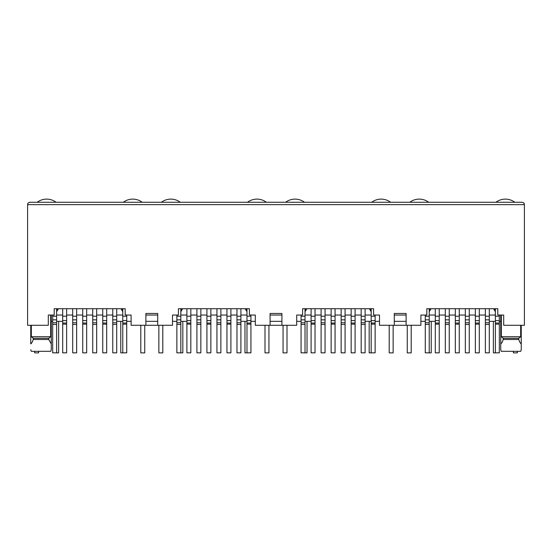 <?xml version="1.0" encoding="UTF-8"?>
<svg xmlns="http://www.w3.org/2000/svg" width="552" height="552" viewBox="0 0 552 552"><rect width="100%" height="100%" fill="white"/><g stroke="black" fill="none" stroke-linecap="round" stroke-linejoin="round"><path stroke-width="0.83" d="M31.333 325.287L31.333 336.72L33.244 338.3L33.244 339.48L48.769 339.48L48.769 338.3L50.674 336.72L50.674 315.033M33.244 338.3L48.769 338.3M50.756 351.307L51.26 349.726L50.756 351.307L31.25 351.307L30.753 349.726L31.25 351.307M33.244 339.48C32.395 341.985 31.567 343.468 30.753 343.917L30.753 325.287M157.713 325.287L145.887 325.287L145.887 313.46L157.713 313.46L157.713 325.287L172.5 325.287L172.5 315.033L178.413 315.033L178.413 308.727L249.387 308.727L249.387 315.033L255.3 315.033L255.3 325.287L270.087 325.287L270.087 313.46L281.913 313.46L281.913 325.287L296.7 325.287L296.7 315.033L302.613 315.033L302.613 308.727L373.587 308.727L373.587 315.033L379.5 315.033L379.5 325.287L394.287 325.287L394.287 313.46L406.113 313.46L406.113 325.287L420.9 325.287L420.9 315.033L426.813 315.033L426.813 308.727L497.787 308.727L497.787 315.033L503.7 315.033L503.7 325.287L524.4 325.287L524.4 204.633L523.807 203.067M180.821 315.033L186.893 315.033M190.833 315.033L196.905 315.033M200.852 315.033L206.924 315.033M210.864 315.033L216.936 315.033M220.876 315.033L226.948 315.033M230.895 315.033L236.967 315.033M240.907 315.033L246.979 315.033M145.887 325.287L131.1 325.287L131.1 315.033L125.187 315.033L125.187 308.727L54.213 308.727L54.213 315.033L48.3 315.033L48.3 325.287L27.6 325.287L27.6 204.633C27.621 203.288 28.407 202.501 29.967 202.267L522.033 202.267C523.593 202.501 524.379 203.288 524.4 204.633L27.6 204.633M246.979 309.513L246.627 309.513L246.979 311.749M246.627 308.727L246.627 309.513M180.821 309.513L181.173 311.155L182.636 308.727M180.821 311.749L181.173 311.155M245.164 308.727L246.627 311.155M181.173 309.513L181.173 308.727M157.713 315.033L145.887 315.033M186.893 321.34L180.821 321.34M176.875 321.34L172.5 321.34M157.713 321.34L145.887 321.34M131.1 321.34L126.725 321.34M122.779 321.34L116.707 321.34M270.087 315.033L281.913 315.033M406.113 315.033L394.287 315.033M56.621 315.033L62.693 315.033M66.633 315.033L72.705 315.033M76.652 315.033L82.724 315.033M86.664 315.033L92.736 315.033M96.676 315.033L102.748 315.033M106.695 315.033L112.767 315.033M116.707 315.033L122.779 315.033M56.973 308.727L56.621 309.513M56.621 311.749L56.973 309.513M56.973 311.155L58.436 308.727M122.427 308.727L122.427 311.155L120.964 308.727M122.427 311.155L122.779 311.749M122.779 309.513L122.427 309.513M31.333 336.72L50.674 336.72M48.769 339.48L51.26 343.917L51.26 349.726L51.26 315.033M495.379 315.033L489.307 315.033L495.379 315.033M429.221 315.033L435.293 315.033M439.233 315.033L445.305 315.033L439.233 315.033M449.252 315.033L455.324 315.033L449.252 315.033M459.264 315.033L465.336 315.033L459.264 315.033M469.276 315.033L475.348 315.033L469.276 315.033M479.295 315.033L485.367 315.033L479.295 315.033M495.027 308.727L495.379 311.749L493.564 308.727L495.027 311.155M429.573 311.155L431.036 308.727L429.573 311.155L429.221 309.513M429.573 308.727L429.573 309.513M495.027 309.513L495.379 309.513M501.326 336.72L503.231 338.3L503.231 339.48L518.756 339.48L518.756 338.3L520.667 336.72L501.326 336.72L501.326 315.033M521.247 349.726L521.247 343.917L521.247 349.726L520.75 351.307L501.244 351.307L500.74 349.726L500.74 315.033M500.74 343.917C501.533 343.489 502.361 342.012 503.231 339.48M520.667 336.72L520.667 325.287M521.247 325.287L521.247 343.917C520.433 343.468 519.604 341.985 518.756 339.48M518.756 338.3L503.231 338.3M370.827 308.727L371.179 311.749M305.373 308.727L305.373 311.155L306.836 308.727M305.021 315.033L311.093 315.033M315.033 315.033L321.105 315.033M325.052 315.033L331.124 315.033M335.064 315.033L341.136 315.033M345.076 315.033L351.148 315.033M355.095 315.033L361.167 315.033M365.107 315.033L371.179 315.033M369.364 308.727L370.827 311.155M370.827 309.513L371.179 309.513M305.021 309.513L305.373 309.513M305.021 311.749L305.373 311.155M523.696 202.95L523.117 202.536M51.26 321.34L52.675 321.34M56.621 321.34L62.693 321.34M489.307 321.34L495.379 321.34M499.325 321.34L500.74 321.34M435.293 321.34L429.221 321.34M425.275 321.34L420.9 321.34M406.113 321.34L394.287 321.34M379.5 321.34L375.125 321.34M371.179 321.34L365.107 321.34M406.665 325.287L393.735 325.287M311.093 321.34L305.021 321.34M301.075 321.34L296.7 321.34M281.913 321.34L270.087 321.34M255.3 321.34L250.925 321.34M246.979 321.34L240.907 321.34M282.465 325.287L269.535 325.287M122.779 308.727L122.779 352.845L126.725 352.845L126.725 323.037L122.779 323.037M126.725 323.037L126.725 315.033M56.621 308.727L56.621 319.843L52.675 319.843L52.675 315.033M56.621 319.843L56.621 352.845L52.675 352.845L52.675 319.843M66.633 308.727L66.633 352.845L62.693 352.845L62.693 308.727M116.707 308.727L116.707 319.843L112.767 319.843L112.767 308.727M112.767 319.843L112.767 352.845L116.707 352.845L116.707 322.775L112.767 322.775M116.707 319.843L116.707 322.775M76.652 308.727L76.652 352.845L72.705 352.845L72.705 308.727M106.695 308.727L106.695 323.037L102.748 323.037L102.748 352.845L106.695 352.845L106.695 323.037M106.695 320.602L102.748 320.602L102.748 308.727M102.748 320.602L102.748 323.037M86.664 308.727L86.664 323.037L82.724 323.037L82.724 352.845L86.664 352.845L86.664 323.037M86.664 320.602L82.724 320.602L82.724 308.727M82.724 320.602L82.724 323.037M96.676 308.727L96.676 319.843L92.736 319.843L92.736 308.727M92.736 319.843L92.736 352.845L96.676 352.845L96.676 322.775L92.736 322.775M96.676 319.843L96.676 322.775M58.629 321.34L58.629 352.887L54.689 352.845M34.659 351.307L34.659 352.887L38.599 352.887L38.599 351.307M37.184 202.267A15.773 15.773 0 0 1 56.104 202.267M144.741 325.287L144.741 352.887L140.801 352.887L140.801 325.287M120.771 321.34L120.771 352.887L124.711 352.845M123.296 202.267A15.773 15.773 0 0 1 142.216 202.267M268.941 325.287L268.941 352.887L265.001 352.887L265.001 325.287M244.971 321.34L244.971 352.887L248.911 352.845M247.496 202.267A15.773 15.773 0 0 1 266.416 202.267M393.141 325.287L393.141 352.887L389.201 352.887L389.201 325.287M369.171 321.34L369.171 352.887L373.111 352.845M371.696 202.267A15.773 15.773 0 0 1 390.616 202.267M517.341 351.307L517.341 352.887L513.401 352.887L513.401 351.307M493.371 321.34L493.371 352.887L497.311 352.845M495.896 202.267A15.773 15.773 0 0 1 514.816 202.267M182.829 321.34L182.829 352.887L178.889 352.845M158.859 325.287L158.859 352.887L162.799 352.887L162.799 325.287M161.384 202.267A15.773 15.773 0 0 1 180.304 202.267M307.029 321.34L307.029 352.887L303.089 352.845M283.059 325.287L283.059 352.887L286.999 352.887L286.999 325.287M285.584 202.267A15.773 15.773 0 0 1 304.504 202.267M431.229 321.34L431.229 352.887L427.289 352.845M407.259 325.287L407.259 352.887L411.199 352.887L411.199 325.287M409.784 202.267A15.773 15.773 0 0 1 428.704 202.267M246.979 308.727L246.979 352.845L250.925 352.845L250.925 323.037L246.979 323.037M250.925 323.037L250.925 315.033M180.821 308.727L180.821 319.843L176.875 319.843L176.875 315.033M180.821 319.843L180.821 352.845L176.875 352.845L176.875 319.843M190.833 308.727L190.833 352.845L186.893 352.845L186.893 308.727M240.907 308.727L240.907 319.843L236.967 319.843L236.967 308.727M236.967 319.843L236.967 352.845L240.907 352.845L240.907 322.775L236.967 322.775M240.907 319.843L240.907 322.775M200.852 308.727L200.852 352.845L196.905 352.845L196.905 308.727M230.895 308.727L230.895 323.037L226.948 323.037L226.948 352.845L230.895 352.845L230.895 323.037M230.895 320.602L226.948 320.602L226.948 308.727M226.948 320.602L226.948 323.037M210.864 308.727L210.864 323.037L206.924 323.037L206.924 352.845L210.864 352.845L210.864 323.037M210.864 320.602L206.924 320.602L206.924 308.727M206.924 320.602L206.924 323.037M220.876 308.727L220.876 319.843L216.936 319.843L216.936 308.727M216.936 319.843L216.936 352.845L220.876 352.845L220.876 322.775L216.936 322.775M220.876 319.843L220.876 322.775M371.179 308.727L371.179 352.845L375.125 352.845L375.125 323.037L371.179 323.037M375.125 323.037L375.125 315.033M305.021 308.727L305.021 319.843L301.075 319.843L301.075 315.033M305.021 319.843L305.021 352.845L301.075 352.845L301.075 319.843M315.033 308.727L315.033 352.845L311.093 352.845L311.093 308.727M365.107 308.727L365.107 319.843L361.167 319.843L361.167 308.727M361.167 319.843L361.167 352.845L365.107 352.845L365.107 322.775L361.167 322.775M365.107 319.843L365.107 322.775M325.052 308.727L325.052 352.845L321.105 352.845L321.105 308.727M355.095 308.727L355.095 323.037L351.148 323.037L351.148 352.845L355.095 352.845L355.095 323.037M355.095 320.602L351.148 320.602L351.148 308.727M351.148 320.602L351.148 323.037M335.064 308.727L335.064 323.037L331.124 323.037L331.124 352.845L335.064 352.845L335.064 323.037M335.064 320.602L331.124 320.602L331.124 308.727M331.124 320.602L331.124 323.037M345.076 308.727L345.076 319.843L341.136 319.843L341.136 308.727M341.136 319.843L341.136 352.845L345.076 352.845L345.076 322.775L341.136 322.775M345.076 319.843L345.076 322.775M495.379 308.727L495.379 352.845L499.325 352.845L499.325 323.037L495.379 323.037M499.325 323.037L499.325 315.033M429.221 308.727L429.221 319.843L425.275 319.843L425.275 315.033M429.221 319.843L429.221 352.845L425.275 352.845L425.275 319.843M439.233 308.727L439.233 352.845L435.293 352.845L435.293 308.727M489.307 308.727L489.307 319.843L485.367 319.843L485.367 308.727M485.367 319.843L485.367 352.845L489.307 352.845L489.307 322.775L485.367 322.775M489.307 319.843L489.307 322.775M449.252 308.727L449.252 352.845L445.305 352.845L445.305 308.727M479.295 308.727L479.295 323.037L475.348 323.037L475.348 352.845L479.295 352.845L479.295 323.037M479.295 320.602L475.348 320.602L475.348 308.727M475.348 320.602L475.348 323.037M459.264 308.727L459.264 323.037L455.324 323.037L455.324 352.845L459.264 352.845L459.264 323.037M459.264 320.602L455.324 320.602L455.324 308.727M455.324 320.602L455.324 323.037M469.276 308.727L469.276 319.843L465.336 319.843L465.336 308.727M465.336 319.843L465.336 352.845L469.276 352.845L469.276 322.775L465.336 322.775M469.276 319.843L469.276 322.775M126.725 316.22L122.779 316.22M126.725 324.134L122.779 324.134M126.725 320.602L122.779 320.602M56.621 324.445L52.675 324.445M56.621 322.775L52.675 322.775M56.621 316.22L52.675 316.22M66.633 324.134L62.693 324.134M66.633 323.037L62.693 323.037M66.633 320.602L62.693 320.602M66.633 316.22L62.693 316.22M116.707 316.22L112.767 316.22M116.707 324.445L112.767 324.445M76.652 324.445L72.705 324.445M76.652 322.775L72.705 322.775M76.652 319.843L72.705 319.843M76.652 316.22L72.705 316.22M106.695 316.22L102.748 316.22M106.695 324.134L102.748 324.134M86.664 316.22L82.724 316.22M86.664 324.134L82.724 324.134M96.676 316.22L92.736 316.22M96.676 324.445L92.736 324.445M250.925 316.22L246.979 316.22M250.925 324.134L246.979 324.134M250.925 320.602L246.979 320.602M180.821 324.445L176.875 324.445M180.821 322.775L176.875 322.775M180.821 316.22L176.875 316.22M190.833 324.134L186.893 324.134M190.833 323.037L186.893 323.037M190.833 320.602L186.893 320.602M190.833 316.22L186.893 316.22M240.907 316.22L236.967 316.22M240.907 324.445L236.967 324.445M200.852 324.445L196.905 324.445M200.852 322.775L196.905 322.775M200.852 319.843L196.905 319.843M200.852 316.22L196.905 316.22M230.895 316.22L226.948 316.22M230.895 324.134L226.948 324.134M210.864 316.22L206.924 316.22M210.864 324.134L206.924 324.134M220.876 316.22L216.936 316.22M220.876 324.445L216.936 324.445M375.125 316.22L371.179 316.22M375.125 324.134L371.179 324.134M375.125 320.602L371.179 320.602M305.021 324.445L301.075 324.445M305.021 322.775L301.075 322.775M305.021 316.22L301.075 316.22M315.033 324.134L311.093 324.134M315.033 323.037L311.093 323.037M315.033 320.602L311.093 320.602M315.033 316.22L311.093 316.22M365.107 316.22L361.167 316.22M365.107 324.445L361.167 324.445M325.052 324.445L321.105 324.445M325.052 322.775L321.105 322.775M325.052 319.843L321.105 319.843M325.052 316.22L321.105 316.22M355.095 316.22L351.148 316.22M355.095 324.134L351.148 324.134M335.064 316.22L331.124 316.22M335.064 324.134L331.124 324.134M345.076 316.22L341.136 316.22M345.076 324.445L341.136 324.445M499.325 316.22L495.379 316.22M499.325 324.134L495.379 324.134M499.325 320.602L495.379 320.602M429.221 324.445L425.275 324.445M429.221 322.775L425.275 322.775M429.221 316.22L425.275 316.22M439.233 324.134L435.293 324.134M439.233 323.037L435.293 323.037M439.233 320.602L435.293 320.602M439.233 316.22L435.293 316.22M489.307 316.22L485.367 316.22M489.307 324.445L485.367 324.445M449.252 324.445L445.305 324.445M449.252 322.775L445.305 322.775M449.252 319.843L445.305 319.843M449.252 316.22L445.305 316.22M479.295 316.22L475.348 316.22M479.295 324.134L475.348 324.134M459.264 316.22L455.324 316.22M459.264 324.134L455.324 324.134M469.276 316.22L465.336 316.22M469.276 324.445L465.336 324.445"/></g></svg>
